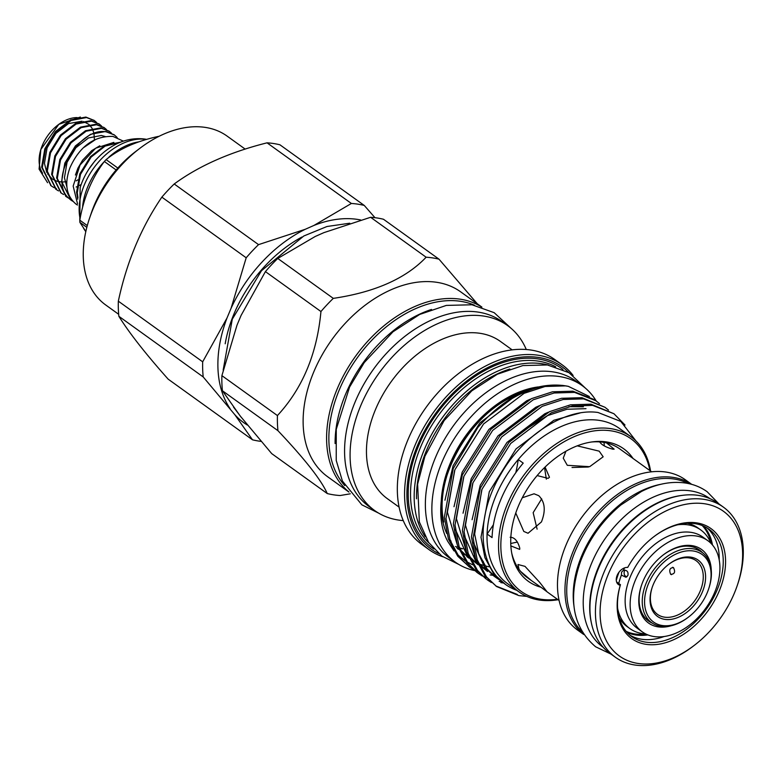 <?xml version="1.0" encoding="UTF-8"?>
<svg xmlns="http://www.w3.org/2000/svg" width="782" height="782" viewBox="0 0 782 782"><rect width="100%" height="100%" fill="white"/><g stroke="black" fill="none" stroke-linecap="round" stroke-linejoin="round"><path stroke-width="1.17" d="M573.89 605.522A91.514 61.592 -54.3 0 1 661.093 484.234M581.788 631.357A91.514 61.592 -54.3 0 1 584.046 533.852A91.514 61.592 -54.3 0 1 674.172 479.034A91.514 61.592 -54.3 0 1 688.111 483.491M591.309 622.589A91.514 61.592 -54.3 0 1 682.823 495.309M603.196 647.31L602.961 647.134A91.514 61.592 -54.3 0 1 598.259 549.599A91.514 61.592 -54.3 0 1 690.662 490.891A91.514 61.592 -54.3 0 1 709.802 498.535L710.046 498.711M623.322 570.303L623.43 570.264C626.998 570.019 628.503 571.73 627.926 575.405L626.04 577.282L621.397 575.112L621.592 572.121L623.43 570.264A60.732 40.879 -54.3 0 1 624.554 567.879M627.086 576.627L626.587 576.676C624.447 575.943 623.704 574.056 624.359 571.036L624.916 570.098M671.2 625.747A45.336 30.518 -54.3 0 1 658.043 626.851A45.336 30.518 -54.3 0 1 641.514 585.278A45.336 30.518 -54.3 0 1 663.449 554.78A45.336 30.518 -54.3 0 1 692.011 545.641A45.336 30.518 -54.3 0 1 711.258 570.039M702.607 552.806A43.675 29.393 125.7 0 0 699.528 550.069A43.675 29.393 125.7 0 0 690.389 546.413A43.675 29.393 125.7 0 0 663.156 555.005M653.996 636.538A56.157 37.8 -54.3 0 1 642.247 631.836A56.157 37.8 -54.3 0 1 639.363 571.994A56.157 37.8 -54.3 0 1 696.068 535.963A56.157 37.8 -54.3 0 1 707.808 540.655A56.157 37.8 -54.3 0 1 710.701 600.508A56.157 37.8 -54.3 0 1 653.996 636.538M642.247 631.836L637.252 628.249A56.157 37.8 -54.3 0 1 634.368 568.397A56.157 37.8 -54.3 0 1 691.073 532.366A56.157 37.8 -54.3 0 1 702.813 537.058L707.808 540.655M677.759 524.771A60.732 40.879 -54.3 0 1 688.023 524.849A60.732 40.879 -54.3 0 1 700.731 529.922A60.732 40.879 -54.3 0 1 710.936 543.304M645.746 633.948A60.732 40.879 -54.3 0 1 642.53 633.616A60.732 40.879 -54.3 0 1 629.823 628.542A60.732 40.879 -54.3 0 1 617.624 608.406M618.748 583.46A60.732 40.879 -54.3 0 1 621.397 575.112M629.823 628.542L627.086 626.577A60.732 40.879 -54.3 0 1 619.295 618.044M616.284 580.459A60.732 40.879 -54.3 0 1 619.08 572.072M645.961 634.055A65.717 44.232 -54.3 0 1 634.925 633.967A65.717 44.232 -54.3 0 1 626.157 631.367M702.246 525.553A65.717 44.232 -54.3 0 1 711.102 543.47M687.427 523.285A60.732 40.879 -54.3 0 1 697.994 527.958L700.731 529.922M641.631 584.936A43.675 29.393 125.7 0 0 648.532 620.986A43.675 29.393 125.7 0 0 652.11 623.039M670.663 574.32C668.864 570.029 669.803 567.8 673.468 567.615C675.599 571.965 674.661 574.193 670.663 574.32L671.523 574.672M672.647 567.273L673.468 567.615M693.409 551.007A41.593 27.996 125.7 0 0 648.444 583.773A41.593 27.996 125.7 0 0 662.246 625.512A41.593 27.996 125.7 0 0 688.453 617.125A41.593 27.996 125.7 0 0 708.58 589.139A41.593 27.996 125.7 0 0 693.409 551.007M688.453 617.125L687.886 617.565A43.264 29.12 -54.3 0 1 660.624 626.274A43.264 29.12 -54.3 0 1 651.572 622.658A43.264 29.12 -54.3 0 1 649.353 576.559A43.264 29.12 -54.3 0 1 693.038 548.798A43.264 29.12 -54.3 0 1 702.08 552.415A43.264 29.12 -54.3 0 1 708.805 588.455L708.58 589.139M690.838 557.155A34.731 23.382 -54.3 0 1 702.363 592.003A34.731 23.382 -54.3 0 1 664.817 619.364A34.731 23.382 -54.3 0 1 652.149 587.517A34.731 23.382 -54.3 0 1 668.952 564.154A34.731 23.382 -54.3 0 1 690.838 557.155M652.266 587.174A33.069 22.258 125.7 0 0 657.525 614.388A33.069 22.258 125.7 0 0 664.446 617.154A33.069 22.258 125.7 0 0 697.837 595.933A33.069 22.258 125.7 0 0 696.136 560.694A33.069 22.258 125.7 0 0 689.216 557.928A33.069 22.258 125.7 0 0 668.659 564.379M77.78 199.195L76.597 192.284L79.803 173.917L90.419 156.674L105.326 145.169L120.594 142.187M119.744 142.539L105.101 146.097L91.083 157.153L80.478 174.396L77.271 192.763L77.946 197.768M89.119 168.756L95.414 160.261L99.725 155.95M113.849 142.383L95.648 148.218L80.067 164.992L73.166 186.087L77.486 203.672M84.055 147.339L95.678 139.431M117.183 137.505L114.436 135.012L106.508 131.923C79.539 126.029 47.164 180.779 69.285 198.648L70.429 198.042M69.285 198.648A39.1 26.314 125.7 0 0 71.201 200.241A39.1 26.314 125.7 0 0 72.863 201.297M70.918 200.026L61.612 181.512L64.818 163.135L75.434 145.892L90.487 134.328L105.844 131.444L114.094 134.778M50.967 185.686L41.632 167.143L44.838 148.775L55.444 131.532L70.507 119.959L85.864 117.075L94.114 120.408M96.489 122.373L94.456 120.643L86.528 117.554L71.172 120.438L56.118 132.011L45.512 149.254L42.306 167.622L51.299 185.93L53.567 187.338M53.938 187.524L56.47 188.57M55.962 189.273L46.627 170.73L49.833 152.363L60.439 135.12L75.502 123.546L90.859 120.672L99.109 123.996M101.484 125.97L99.451 124.23L91.523 121.151L76.167 124.035L61.113 135.599L50.507 152.842L47.301 171.219L56.294 189.518L58.562 190.925M60.957 192.871L51.622 174.327L54.828 155.95L65.434 138.717L80.497 127.143L95.854 124.26L104.104 127.593M106.479 129.558L104.446 127.828L96.518 124.739L81.162 127.622L66.108 139.196L55.502 156.439L52.296 174.806L61.289 193.115L63.557 194.513M65.952 196.458L56.617 177.915L59.823 159.548L70.429 142.304L85.492 130.731L100.849 127.857L109.099 131.18M111.474 133.145L109.441 131.415L101.513 128.336L86.157 131.21L71.103 142.783L60.497 160.027L57.291 178.404L66.284 196.702L68.552 198.11M76.206 180.877L77.907 179.831M76.157 187.006L76.704 186.771M79.393 185.471L81.201 184.474M80.37 117.026L58.826 124.318L40.84 149.489L39.1 169.127L47.565 182.705M80.145 117.808A34.936 23.519 125.7 0 0 79.52 117.73M77.174 117.583A34.936 23.519 125.7 0 0 58.474 124.592M58.826 124.318L58.122 124.856A34.936 23.519 125.7 0 0 41.221 148.355L40.84 149.489M41.035 148.922A34.936 23.519 125.7 0 0 42.57 173.203M515.758 513.002L523.793 531.437L528.046 533.265L541.457 521.907C545.885 510.617 544.986 501.878 538.749 495.68L534.077 493.794L522.288 497.772M606.578 442.944A79.236 53.332 125.7 0 0 603.196 442.289A79.236 53.332 125.7 0 0 599.696 441.898C601.505 444.821 605.864 447.245 612.795 449.191L614.153 449.161L606.578 442.944A79.236 53.332 125.7 0 1 619.764 448.917L651.621 471.82M599.696 441.898A79.236 53.332 125.7 0 0 591.593 441.996M565.914 451.243L563.255 458.184L567.282 465.3L589.657 466.688L603.166 456.796L599.188 451.155L577.214 445.848M545.074 467.069L549.463 477.264L548.123 478.359L537.146 475.573M620.253 585.307A9.98 6.715 -54.3 0 1 618.406 584.516A9.98 6.715 -54.3 0 1 617.809 574.027A9.98 6.715 -54.3 0 1 627.721 567.439A67.799 45.639 -54.3 0 1 654.045 536.56A67.799 45.639 -54.3 0 1 712.685 529.913A67.799 45.639 -54.3 0 1 719.264 590.928A67.799 45.639 -54.3 0 1 649.568 644.7A67.799 45.639 -54.3 0 1 620.253 585.307L620.458 584.701A66.138 44.515 125.7 0 0 631.758 636.587A66.138 44.515 125.7 0 0 717.094 590.029A66.138 44.515 125.7 0 0 708.971 529.199A66.138 44.515 125.7 0 0 653.752 536.775M719.215 559.922A66.138 44.515 125.7 0 0 706.908 527.83M627.144 632.491A66.138 44.515 125.7 0 0 647.858 634.896M723.35 507.098L717.856 503.149A92.471 62.237 125.7 0 0 598.543 568.25A92.471 62.237 125.7 0 0 609.892 653.302L615.385 657.251A92.471 62.237 -54.3 0 1 604.036 572.199A92.471 62.237 -54.3 0 1 723.35 507.098A92.471 62.237 -54.3 0 1 737.719 584.134L737.26 585.503A89.138 59.999 125.7 0 0 701.689 503.413A89.138 59.999 125.7 0 0 608.386 573.988A89.138 59.999 125.7 0 0 617.047 654.211A89.138 59.999 125.7 0 0 694.142 645.473A89.138 59.999 125.7 0 0 734.337 593.225A89.138 59.999 125.7 0 0 737.26 585.503M691.718 484.361L685.384 479.806A92.471 62.237 125.7 0 0 566.08 544.898A92.471 62.237 125.7 0 0 577.419 629.95L583.763 634.505M691.65 484.341A92.471 62.237 125.7 0 0 573.568 550.284A92.471 62.237 125.7 0 0 583.714 634.446M712.49 544.995A66.138 44.515 125.7 0 0 703.624 526.13M86.831 227.347L79.872 222.342L85.844 231.472M79.872 222.342A67.799 45.639 -54.3 0 1 79.793 220.182L87.301 225.578M116.137 169.968L104.348 161.493C91.944 177.944 83.762 197.504 79.793 220.182M104.348 161.493A67.799 45.639 -54.3 0 1 106.108 159.616L117.828 168.042M158.658 136.518L158.482 136.391C136.811 141.063 119.353 148.805 106.108 159.616M82.648 206.36A57.282 38.553 -54.3 0 1 103.625 162.314M108.962 157.084A57.282 38.553 -54.3 0 1 138.971 141.825M85.805 231.638A57.282 38.553 -54.3 0 1 85.746 231.56A57.282 38.553 -54.3 0 1 84.006 228.95M80.018 218.344A57.282 38.553 -54.3 0 1 97.427 163.321A57.282 38.553 -54.3 0 1 146.048 139.372M79.803 220.104L80.145 187.651A52.286 35.19 -54.3 0 1 107.769 149.235C119.46 140.868 131.816 137.476 144.836 139.049L146.283 139.304M335.097 443.55A112.305 75.59 -54.3 0 1 431.527 309.437M344.745 485.563A112.305 75.59 -54.3 0 1 351.558 366.269A112.305 75.59 -54.3 0 1 460.725 301.334A112.305 75.59 -54.3 0 1 474.43 305.205M477.411 571.114A108.688 73.156 -54.3 0 1 476.903 571.036M475.564 570.782A108.688 73.156 -54.3 0 1 474.86 570.645M474.537 570.577A108.688 73.156 -54.3 0 1 455.31 562.131A108.688 73.156 -54.3 0 1 449.728 446.287A108.688 73.156 -54.3 0 1 559.472 376.553A108.688 73.156 -54.3 0 1 582.209 385.643A108.688 73.156 -54.3 0 1 596.226 400.99M455.31 562.131L448.819 557.458A108.688 73.156 -54.3 0 1 443.228 441.625A108.688 73.156 -54.3 0 1 552.982 371.88A108.688 73.156 -54.3 0 1 575.718 380.971L582.209 385.643M458.878 549.375A97.046 65.317 -54.3 0 1 457.705 548.817M456.796 547.879A97.046 65.317 125.7 0 0 458.086 548.456M477.313 303.807L439.015 259.184L383.483 219.253A132.275 89.031 125.7 0 0 377.159 217.992A132.275 89.031 125.7 0 0 370.6 217.288L426.131 257.219C405.868 278.5 374.92 292.214 333.298 298.372A132.275 89.031 125.7 0 0 320.943 311.529C317.013 353.806 302.507 388.488 277.424 415.565A132.275 89.031 125.7 0 0 277.952 430.687C304.912 459.181 321.353 480.138 327.267 493.559A132.275 89.031 125.7 0 0 333.591 494.83A132.275 89.031 125.7 0 0 340.15 495.524L350.277 493.804M261.032 441.38A132.275 89.031 -54.3 0 1 258.842 441.077A132.275 89.031 -54.3 0 1 252.518 439.816L168.179 379.172C145.677 353.904 129.235 332.946 118.864 316.299L203.203 376.944A132.275 89.031 -54.3 0 1 202.675 361.822L118.336 301.178A132.275 89.031 125.7 0 0 118.864 316.299M225.196 343.767A111.826 75.267 -54.3 0 1 301.95 237.024M568.807 372.584A112.227 75.541 125.7 0 0 538.671 357.472A112.227 75.541 125.7 0 0 422.309 435.163A112.227 75.541 125.7 0 0 438.663 553.588M442.778 556.755A113.889 76.656 -54.3 0 1 429.142 549.726A113.889 76.656 -54.3 0 1 423.297 428.341A113.889 76.656 -54.3 0 1 538.299 355.263A113.889 76.656 -54.3 0 1 562.121 364.783A113.889 76.656 -54.3 0 1 573.118 375.468M509.835 369.026A107.271 72.208 125.7 0 0 416.513 498.808M425.203 536.823A108.942 73.322 -54.3 0 1 439.025 422.407A108.942 73.322 -54.3 0 1 542.082 363.757A108.942 73.322 -54.3 0 1 548.632 365.155M580.029 412.984L553.851 420.266L516.032 448.917L489.288 491.702L481.008 537.312L484.899 557.664L493.608 573.665L505.504 584.437A97.496 65.629 -54.3 0 1 501.067 580.791C477.079 560.352 477.255 513.188 500.871 474.117C523.373 434.479 566.227 407.764 598.015 412.485L620.82 421.459L635.962 440.95M516.843 590.342A97.496 65.629 -54.3 0 1 505.504 584.437M525.729 391A97.496 65.629 125.7 0 0 525.133 391.195L517.694 394.265L479.865 422.915L453.12 465.701L444.958 500.216M454.635 470.393L447.392 512.181L457.802 546.481M460.305 549.854L469.024 558.211M470.666 559.365L472.778 560.704M474.175 561.505L477.333 563.099M479.288 563.939L483.178 565.337M484.811 565.816L489.004 566.794M530.313 399.191L526.736 400.765L488.906 429.416L462.162 472.201L454 506.716M455.349 529.385L466.483 554.164L468.047 556.031M470.178 558.289L478.066 564.712L469.347 556.354M463.677 476.893L456.434 518.681L466.844 552.982M539.355 405.692L535.778 407.266L497.948 435.916L471.204 478.701L463.042 513.217M464.391 535.885L475.524 560.665L477.088 562.532M479.21 564.79L487.538 571.525L478.389 562.854M472.719 483.393L465.476 525.181L475.886 559.482M583.392 406.787L568.876 406.699M548.397 412.192L544.81 413.766L506.99 442.417L480.246 485.202L472.084 519.717M473.433 542.385L484.566 567.165L493.989 576.158L499.903 580.205M495.299 577.067L498.701 579.139M585.992 408.654L566.97 409.25L547.41 415.633L524.624 430.002M481.761 489.894L474.654 534.077L478.662 553.617L487.166 569.032L496.58 578.025M633.166 458.663A81.641 54.955 125.7 0 0 606.588 441.938A81.641 54.955 125.7 0 0 593.108 441.791A81.641 54.955 125.7 0 0 512.014 554.585A81.641 54.955 125.7 0 0 540.9 587.214M649.91 470.588A94.006 63.274 125.7 0 0 611.221 430.862A94.006 63.274 125.7 0 0 509.59 504.898A94.006 63.274 125.7 0 0 540.792 599.227A94.006 63.274 125.7 0 0 557.39 599.256M650.565 471.057A95.668 64.398 125.7 0 0 630.859 436.649A95.668 64.398 125.7 0 0 610.85 428.653A95.668 64.398 125.7 0 0 514.243 490.04A95.668 64.398 125.7 0 0 519.16 592.003A95.668 64.398 125.7 0 0 539.169 599.999A95.668 64.398 125.7 0 0 558.045 599.726M630.859 436.649L619.364 428.389A95.668 64.398 125.7 0 0 599.354 420.393A95.668 64.398 125.7 0 0 518.222 459.533A95.668 64.398 125.7 0 0 487.069 534.008A95.668 64.398 125.7 0 0 507.665 583.743L519.16 592.003M525.133 391.195L507.547 399.201C457.802 425.848 425.848 501.712 447.744 541.379L454.029 550.919M457.118 554.301L465.495 561.026M466.913 561.887L472.651 564.77M568.358 386.357A104.407 70.272 125.7 0 0 565.445 385.839A104.407 70.272 125.7 0 0 564.946 385.761A104.407 70.272 125.7 0 0 477.9 427.392L453.237 468.545L444.323 517.342L448.448 539.121L457.753 556.227L469.474 567.038L459.415 557.419L450.109 540.313L445.975 518.534L454.899 469.738L483.579 423.952L524.136 393.317L545.103 386.494L565.503 385.878L568.358 386.357L589.364 396.513M562.121 364.783L554.878 359.583A113.889 76.656 125.7 0 0 531.056 350.062A113.889 76.656 125.7 0 0 416.053 423.13A113.889 76.656 125.7 0 0 421.909 544.516L429.142 549.726M512.161 349.867L500.412 341.421A96.831 65.18 125.7 0 0 480.158 333.327A96.831 65.18 125.7 0 0 382.378 395.457A96.831 65.18 125.7 0 0 387.354 498.672L399.094 507.117M526.276 349.515A113.889 76.656 125.7 0 0 507.626 325.605A113.889 76.656 125.7 0 0 483.804 316.084A113.889 76.656 125.7 0 0 368.801 389.162A113.889 76.656 125.7 0 0 374.656 510.538A113.889 76.656 125.7 0 0 398.478 520.059A113.889 76.656 125.7 0 0 403.258 520.607M507.626 325.605L502.122 321.656A113.889 76.656 125.7 0 0 478.301 312.126A113.889 76.656 125.7 0 0 363.298 385.203A113.889 76.656 125.7 0 0 369.153 506.589L374.656 510.538M481.908 307.111L460.666 291.842A113.889 76.656 125.7 0 0 436.845 282.322A113.889 76.656 125.7 0 0 321.842 355.399A113.889 76.656 125.7 0 0 327.697 476.776L348.938 492.054M481.634 307.023A113.889 76.656 125.7 0 0 460.324 299.203A113.889 76.656 125.7 0 0 346.426 370.336A113.889 76.656 125.7 0 0 348.762 491.819M245.157 149.088L227.103 136.097A103.986 69.999 125.7 0 0 205.353 127.407A103.986 69.999 125.7 0 0 139.822 148.355A103.986 69.999 125.7 0 0 89.519 218.315A103.986 69.999 125.7 0 0 105.687 304.96L118.669 314.296M139.822 148.355L135.521 151.63A91.514 61.592 125.7 0 0 91.25 213.193L89.519 218.315M439.015 259.184A132.275 89.031 125.7 0 0 432.69 257.913A132.275 89.031 125.7 0 0 426.131 257.219M118.336 301.178C126.674 262.136 141.18 227.464 161.854 197.142L246.193 257.786A132.275 89.031 -54.3 0 1 258.549 244.629L174.21 183.985A132.275 89.031 125.7 0 0 161.854 197.142M174.21 183.985C198.853 165.921 229.791 152.197 267.043 142.832L351.382 203.467A132.275 89.031 -54.3 0 1 357.941 204.17A132.275 89.031 -54.3 0 1 364.265 205.441L279.927 144.797A132.275 89.031 125.7 0 0 273.602 143.526A132.275 89.031 125.7 0 0 267.043 142.832M613.978 413.756L590.977 404.186L570.577 404.802L549.609 411.625L509.043 442.27L480.363 488.046L471.438 536.843L475.573 558.622L484.879 575.738L496.599 586.539L486.531 576.921L477.225 559.814L473.1 538.036L482.015 489.239L510.705 443.453L551.261 412.818L572.229 405.995L592.629 405.379L613.978 413.756L625.004 425.027M495.778 585.943L517.273 594.437M526.794 596.392L518.925 595.62L496.599 586.549M468.653 566.442L472.524 568.846M473.423 569.345L477.597 571.339M473.296 569.531L469.483 567.038M482.338 576.031L478.525 573.548L468.457 563.92L459.151 546.813L455.016 525.035L463.931 476.238L492.621 430.452L533.177 399.817L554.145 392.994L574.545 392.378L595.894 400.755L594.242 399.563L572.893 391.186L552.493 391.802L531.525 398.625L490.959 429.259L462.279 475.045L453.355 523.842L457.49 545.621L466.795 562.727L476.864 572.356M477.694 572.942L481.565 575.347M482.465 575.845L486.639 577.839M604.936 407.256L581.935 397.686L561.535 398.302L540.567 405.125L500.001 435.76L471.321 481.546L462.397 530.343L466.531 552.121L475.837 569.228L485.905 578.856L477.489 570.42L468.193 553.314L464.058 531.535L472.973 482.738L501.663 436.952L542.219 406.317L563.187 399.494L583.587 398.879L604.936 407.256L608.494 410.1M486.736 579.442L490.607 581.847M491.37 582.531L487.557 580.048M490.148 574.926L492.846 575.308M493.207 575.357L494.038 575.435M595.894 400.755L599.452 403.6M499.19 581.437L501.888 581.808M503.5 583.001L500.842 582.619M515.797 472.67A124.788 83.997 125.7 0 0 518.222 459.533L523.217 463.13A95.668 64.398 -54.3 0 0 492.064 537.596L487.069 534.008A124.788 83.997 125.7 0 0 493.422 524.693M482.406 560.792A97.046 65.317 -54.3 0 1 481.761 560.684M468.183 556.344A97.046 65.317 -54.3 0 1 464.107 554.027M451.087 541.3A97.046 65.317 -54.3 0 1 449.709 539.15M446.737 533.5A97.046 65.317 -54.3 0 1 460.403 443.697A97.046 65.317 -54.3 0 1 537.977 386.953M474.684 555.914A97.046 65.317 -54.3 0 1 473.54 555.699M541.955 587.976L547.097 591.837L539.609 582.287L525.005 566.364L517.987 564.496L519.053 569.433L520.597 571.398L531.398 580.567L541.955 587.976M604.33 445.906L603.987 442.417M510.167 537.234C514.585 537.371 517.792 541.036 519.786 548.231L519.678 549.384L510.861 545.904M546.354 479.161L544.526 467.607M510.744 543.49L517.41 542.053M537.107 529.15L533.158 512.66L541.691 498.828M572.033 467.489L588.426 467.01M327.267 493.559L271.735 453.638L240.152 415.936L222.42 390.765L277.952 430.687M333.298 298.372L277.766 258.451A132.275 89.031 125.7 0 0 265.411 271.608L320.943 311.529M277.424 415.565L221.893 375.643A132.275 89.031 125.7 0 0 222.42 390.765M265.411 271.608L241.081 315.429L236.995 325.185L221.893 375.643M370.6 217.288L323.924 232.625L315.214 236.487L277.766 258.451M252.518 439.816L234.786 414.646L203.203 376.944M202.675 361.822L227.005 318L231.091 308.245L246.193 257.786M258.549 244.629L305.224 229.302L313.934 225.441L351.382 203.467M364.265 205.441L374.979 217.689M305.224 229.302A118.962 80.077 125.7 0 0 231.091 308.245M227.005 318A118.962 80.077 125.7 0 0 230.162 408.751M234.786 414.646A118.962 80.077 125.7 0 0 247.337 425.017M360.678 219.967A118.962 80.077 125.7 0 0 313.934 225.441M477.9 427.392C505.436 396.445 533.793 382.476 562.962 385.477M511.721 553.079A79.236 53.332 125.7 0 0 519.053 569.433M520.597 571.398A79.236 53.332 125.7 0 0 527.254 577.585L531.398 580.567M629.803 635.062A66.138 44.515 125.7 0 0 664.143 636.519M694.142 645.473L692.999 646.343A92.471 62.237 -54.3 0 1 615.385 657.251M620.458 584.701L616.578 581.906M94.436 140.007L93.996 133.595M93.85 132.93L92.413 128.942M92.11 128.375L89.471 124.915M88.923 124.416L83.43 121.523M82.022 121.21L68.523 123.576L55.933 133.351L47.086 147.886L44.457 163.379L46.773 172.47M47.555 173.887L52.218 178.902M52.873 179.352L56.978 181.229M57.594 181.404L61.651 182.02M62.286 182.04L66.793 181.678M105.13 136.479L101.347 135.472L88.503 137.945L75.913 147.72L67.066 162.255L64.437 177.749L66.92 187.162M433.902 549.032A110.604 74.446 -54.3 0 1 425.584 431.332A110.604 74.446 -54.3 0 1 538.065 358.928A110.604 74.446 -54.3 0 1 562.972 369.515M555.719 366.807A108.942 73.322 125.7 0 0 538.436 361.137A108.942 73.322 125.7 0 0 430.843 426.894A108.942 73.322 125.7 0 0 429.025 543.011M455.564 546.51A97.046 65.317 125.7 0 0 456.991 547.077M459.562 547.967A97.046 65.317 125.7 0 0 462.788 548.847M464.518 549.228A97.046 65.317 125.7 0 0 465.652 549.443M483.335 561.456A97.046 65.317 -54.3 0 1 482.054 561.241M468.291 556.588A97.046 65.317 -54.3 0 1 464.293 554.213M443.726 522.053A97.046 65.317 -54.3 0 1 529.453 389.553M77.467 205.06L76.001 204.102C66.226 195.803 64.222 183.692 69.96 167.759C77.076 151.767 90.057 135.638 112.96 136.43L123.419 141.151M75.424 175.041L77.917 168.189L82.609 160.183L91.709 150.652L99.793 145.784M611.045 654.133L595.63 646.782C572.492 627.066 567.566 598.318 580.84 560.557C589.452 538.612 602.785 520.098 620.869 504.996L641.514 491.448C656.684 483.843 671.347 481.038 685.501 483.032C693.556 484.263 700.77 487.157 707.133 491.702L719.01 503.979M651.572 622.658L645.492 618.288M70.615 199.821L71.201 200.241M50.634 185.451L51.299 185.93M55.63 189.039L56.294 189.518M60.625 192.636L61.289 193.115M65.62 196.223L66.284 196.702M93.781 120.164L94.456 120.643M98.776 123.751L99.451 124.23M103.771 127.349L104.446 127.828M108.766 130.936L109.441 131.415M113.761 134.533L114.436 135.012M85.746 231.56L83.606 228.383M241.501 417.647L233.505 407.06M223.163 370.091L232.293 319.173L261.471 270.728L303.817 235.988L326.984 226.506L349.759 223.212M378.517 513.07L361.87 504.84L342.408 481.028L336.221 460.412L336.26 429.308L349.574 387.09L364.236 362.584L392.945 331.822L419.67 314.442L446.327 305.41L471.966 304.775L494.165 312.673L511.252 328.469M585.523 388.243L569.022 372.711L547.439 364.959L522.884 365.565L497.372 374.207L471.751 390.873L444.078 420.638L424.929 456.199L417.617 484.175L419.348 521.956L428.653 542.483L441.85 556.09L458.839 564.448M466.864 556.657L469.034 558.211M476.864 572.346L478.516 573.538M562.483 385.409L564.946 385.761M455.525 546.471L456.952 547.029M459.542 547.908L462.739 548.769M464.469 549.14L465.622 549.355M546.98 591.769L559.101 600.488M702.08 552.415L696 548.045"/></g></svg>
